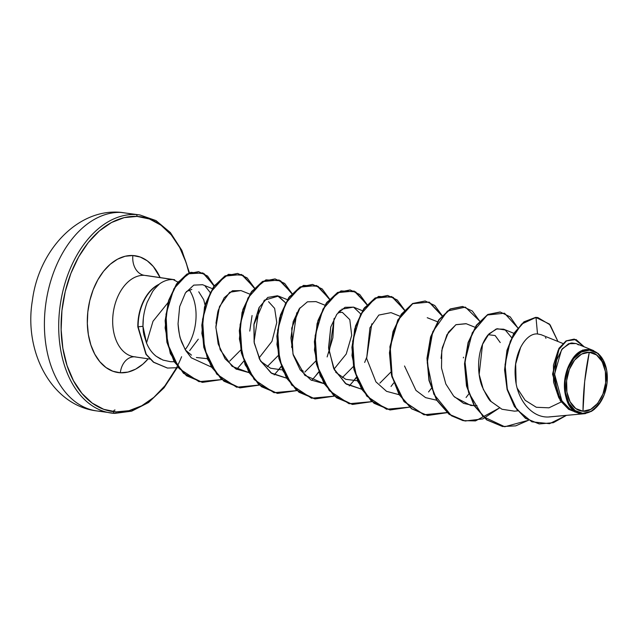 <?xml version="1.0" encoding="UTF-8"?>
<svg xmlns="http://www.w3.org/2000/svg" width="639" height="639" viewBox="0 0 639 639"><rect width="100%" height="100%" fill="white"/><g stroke="black" fill="none" stroke-linecap="round" stroke-linejoin="round"><path stroke-width="0.96" d="M181.612 356.698A98.39 64.611 -81.6 0 1 116.162 411.883A1.693 1.278 93.1 0 1 114.812 413.393A1.693 1.278 -86.9 0 1 114.716 413.385A100.083 65.721 -81.6 0 1 59.555 310.378A100.083 65.721 -81.6 0 1 135.963 214.552L121.666 212.452A40.033 30.137 -86.9 0 0 119.517 212.244A40.033 30.137 93.1 0 1 121.666 212.452L135.963 214.552A1.693 1.278 93.1 0 1 137.05 216.421A98.39 64.611 -81.6 0 1 188.984 273.021L186.181 262.789L179.719 247.541L171.22 234.856L161.004 225.216L149.462 218.993L137.05 216.421A1.693 1.278 -86.9 0 0 135.963 214.552A100.083 65.721 98.4 0 0 60.114 305.825A100.083 65.721 98.4 0 0 108.734 412.634M582.992 411.212L584.677 381.523L589.286 352.265C599.342 351.538 608.056 368.663 605.644 382.801C605.021 397.035 592.768 413.018 582.992 411.212A29.674 19.482 -81.6 0 1 566.633 380.668A29.674 19.482 -81.6 0 1 589.286 352.265A225.823 169.998 -86.9 0 0 584.677 381.523A225.823 169.998 -86.9 0 0 582.992 411.212L590.692 409.375L597.705 403.329L602.952 393.999L605.644 382.801L605.365 371.443L602.154 361.65L596.514 354.917L589.286 352.265L581.586 354.102L574.573 360.14L569.325 369.47L566.633 380.668L566.913 392.034L570.124 401.827L575.763 408.561L582.992 411.212M606.339 368.551L598.392 353.575L589.517 350.132A31.814 20.895 -81.6 0 1 606.89 371.586A31.814 20.895 -81.6 0 1 603.328 396.891A31.814 20.895 -81.6 0 1 582.76 413.337L585.028 413.665L592.944 410.398L601.491 400.533M176.404 368.008L164.95 385.756L153.847 397.378L141.706 405.797L128.974 410.693L116.162 411.883A1.693 1.278 -86.9 0 1 114.812 413.393A1.693 1.278 93.1 0 1 113.622 411.604A1.693 1.278 93.1 0 1 115.036 410.014M135.652 356.913A17.964 13.523 -86.9 0 0 134.629 356.81A17.964 13.523 93.1 0 1 135.652 356.913A41.056 26.966 98.4 0 1 113.023 314.652A41.056 26.966 98.4 0 1 144.366 275.337L173.089 279.562L177.906 282.087L173.089 279.562L144.366 275.337A17.964 13.523 93.1 0 1 132.872 255.528L125.18 256.239L117.544 259.178L110.259 264.234L103.606 271.2L97.831 279.826L93.158 289.763L89.779 300.642L87.807 312.04L87.335 323.518L88.366 334.636L90.866 344.964L94.74 354.118L99.844 361.73L105.97 367.513L112.895 371.243L120.34 372.785L128.032 372.066L135.66 369.134L142.952 364.078L148.176 358.83A59.02 38.763 -81.6 0 1 120.34 372.785A17.964 13.523 93.1 0 1 134.422 356.802A17.964 13.523 -86.9 0 0 120.34 372.785A59.02 38.763 -81.6 0 1 87.807 312.04A59.02 38.763 -81.6 0 1 132.872 255.528A17.964 13.523 -86.9 0 0 144.366 275.337A41.056 26.966 98.4 0 0 113.247 312.783A41.056 26.966 98.4 0 0 133.192 356.602M198.753 291.807L203.713 299.715L205.047 305.051M198.282 339.197L189.687 350.571M185.206 349.621A41.056 26.966 98.4 0 0 189.344 289.946A41.056 26.966 -81.6 0 1 185.206 349.621M186.404 291.528L191.844 289.387L186.404 291.52M167.338 368.032L153.512 362.249L145.98 354.365L137.824 326.88A39.131 25.696 -81.6 0 1 158.448 284.579L158.608 284.595A41.056 26.966 -81.6 0 1 173.089 279.562A41.056 26.966 98.4 0 0 158.608 284.595L158.983 284.515C155.365 287.965 153.152 290.489 152.346 292.087L147.194 302.207C144.206 310.442 142.801 318.478 142.976 326.297L146.523 342.951C148.735 348.495 151.97 352.928 156.212 356.274L162.993 360.084L170.565 361.714L174.159 361.722L170.565 361.714M582.528 413.577L582.76 413.337A31.814 20.895 -81.6 0 1 565.227 380.596A31.814 20.895 -81.6 0 1 589.517 350.132L589.238 349.661C583.335 348.327 568.71 355.859 564.972 378.232C561.561 400.893 574.173 413.76 580.875 413.489C554.644 411.141 563.135 346.234 589.238 349.661M281.503 369.821L270.553 368.224L260.672 361.275M268.556 301.688L274.626 308.365L276.775 322.551L271.974 341.322L258.971 358.08M207.34 358.687L196.389 357.513M167.961 302.702L153.009 321.265L146.523 342.951L143.879 334.724C143.583 332.296 143.32 333.862 142.976 326.297L137.824 326.88L145.94 354.302L153.432 362.193L167.498 368.056L153.743 362.233L146.251 354.349L138.136 326.928A39.131 25.696 -81.6 0 1 158.983 284.515L158.448 284.579A39.131 25.696 98.4 0 0 137.824 326.88L142.976 326.297L143.352 318.366M212.308 288.628L202.563 284.706L193.753 285.138L185.43 292.902L179.671 306.6L178.049 323.733C179.064 333.063 179.926 338.143 180.637 338.997L185.03 349.309L191.269 357.8L211.509 367.121M249.769 331.098L252.07 315.522L249.761 331.098M249.841 294.148L240.919 290.553L229.736 292.231L219.473 306.608L215.862 327.639L220.167 349.725L232.093 366.347L249.042 372.641L235.855 368.935L225.08 358.783L218.155 343.894L215.862 326.825L218.155 310.514L224.193 297.758L232.46 290.737L241.079 290.617M267.254 366.602L278.261 355.524L267.254 366.602M285.537 302.774L278.444 296.073L264.306 300.226L253.891 324.684L254.122 342.224L259.746 359.621L270.984 372.896L286.568 378.152L271.887 373.519L260.496 360.963L254.274 343.183L253.987 323.997L259.059 307.567L267.749 297.439L277.502 295.745L285.537 302.774M300.042 307.758L291.719 328.142L292.974 354.062L304.843 375.349L324.101 383.672L310.929 379.981L300.162 369.853L293.229 355.004L290.921 337.967L293.181 321.665L299.18 308.885L307.431 301.816L316.033 301.616M336.841 314.228L330.754 327.008L336.777 314.316L345.02 307.311L353.607 307.151L360.596 313.813L353.503 307.111L341.737 309.204M340.611 310.099L338.59 312.088M330.754 327.008L328.67 348.966L334.373 369.821L346.338 384.151L361.626 389.191L345.443 383.496L333.638 368.312L328.574 347.64L330.754 327.008M399.95 316.225L391.028 312.631L378.815 315.067L369.941 327.783L366.658 358.471L375.908 381.842L386.563 391.34L399.151 394.71M437.483 321.744L427.227 317.711M404.519 365.979L415.973 390.413L425.59 397.634L436.685 400.23M475.009 327.264L466.087 323.669L455.99 324.668L448.498 332.12L442.316 347.672L441.054 358.383M454.561 397.043L470.831 405.493L477.014 405.645M513.868 333.318L503.612 329.189L496.231 328.981L487.98 334.988C475.544 350.452 477.533 376.099 482.245 386.763C486.662 396.06 489.618 400.988 491.111 401.548L501.99 409.264L514.531 411.165L517.582 410.885M562.847 343.455L541.145 334.708L537.511 333.949C525.554 332.815 512.997 354.286 515.361 377.545C516.823 399.974 532.319 418.936 550.043 416.868L585.028 413.665L548.949 416.932M593.751 350.667L576.074 343.542L568.606 343.718L561.569 349.733L554.556 374.079L561.833 400.749L570.387 409.575L580.516 413.545L582.409 413.561L580.516 413.545L568.39 408.96L558.837 397.865L553.574 382.202L553.454 365.093L558.222 350.188L566.513 340.883L576.066 339.525L584.206 346.817L574.349 339.125L566.322 341.002L559.221 348.463L552.863 374.206L560.547 400.669L568.942 409.343L579.078 413.385L580.875 413.489L574.661 411.875M600.756 401.779L599.406 403.808M594.502 409.192L591.267 411.468M585.5 413.601L585.028 413.665M561.17 401.971L548.957 407.826L536.305 407.275L525.194 400.333L517.263 388.28M535.682 317.351L523.948 321.824L513.812 333.406L506.967 350.276L504.57 369.925L507.11 389.542L514.371 406.428L525.474 418.353L539.036 423.881L525.474 418.345L514.371 406.42L507.11 389.534L504.57 369.925L506.967 350.276L513.812 333.406L523.948 321.824L535.993 317.399L524.26 321.872L514.131 333.454L507.286 350.324L504.882 369.965L507.422 389.582L514.683 406.468L525.785 418.393L539.34 423.929L553.35 422.699L566.489 415.358L549.54 423.673L531.896 421.82L516.855 409.599L507.31 389.159L505.05 364.605L510.289 341.178L521.568 324.101L535.993 317.399L537.511 333.949L535.993 317.399L537.854 317.567L550.139 324.884L557.951 341.482L549.412 324.061L535.682 317.351L537.695 317.551L535.682 317.351M574.189 339.101L566.13 340.883L558.981 348.311L552.551 374.127L560.275 400.693L568.726 409.367L578.926 413.361L568.63 409.303L560.227 400.629L552.551 374.158L558.909 348.415L566.01 340.954L574.189 339.101M583.04 350.675L582.68 349.988M578.423 344.868L577.097 344.022M576.194 343.59L571.498 342.927M570.459 343.111L562.408 348.646L556.561 360.268L554.564 375.484L557.216 391.14M558.893 395.397L562.6 401.867M565.755 405.685L571.378 410.214M520.689 347.161L515.657 364.022L516.144 383.384M132.872 255.528A59.02 38.763 -81.6 0 1 160.125 277.582L153.368 266.583L147.242 260.8L140.316 257.07L132.872 255.528M116.162 411.883L103.742 409.319L92.208 403.097L81.992 393.456L73.493 380.764L67.031 365.516L62.862 348.295L61.144 329.764L61.935 310.626L65.218 291.632L70.857 273.492L78.637 256.926L88.262 242.556L99.364 230.935L111.505 222.516L124.23 217.611L137.05 216.421A98.39 64.611 -81.6 0 0 61.935 310.626A98.39 64.611 -81.6 0 0 116.162 411.883M94.428 410.534A100.083 65.721 -81.6 0 1 45.816 303.717A100.083 65.721 -81.6 0 1 121.666 212.452A100.083 65.721 98.4 0 0 45.257 308.278A100.083 65.721 98.4 0 0 100.411 411.276M185.47 350.076L191.476 355.124M301.488 369.853L303.277 371.171M334.029 369.118L346.226 354.022L351.706 335.379L349.797 319.66L342.344 312.343L338.111 312.631M335.715 372.297L345.795 379.326L357.457 380.756M463.355 357.896L463.499 357.217M500.233 342.552L495.153 335.547L488.236 334.7M502.502 426.501L486.686 419.887L474.17 405.677L466.502 385.996L464.505 363.807L468.123 342.448L476.438 325.139L487.821 314.468L500.01 312.008L487.693 314.54L476.359 325.243L468.091 342.536L464.505 363.847L466.494 385.98L474.13 405.613L486.591 419.815L502.502 426.501M464.976 420.981L449.161 414.368L436.637 400.158L428.977 380.477L426.98 358.287L430.59 336.929L438.913 319.62L450.295 308.949L462.484 306.488L450.168 309.02L438.833 319.724L430.566 337.017L426.972 358.327L428.969 380.461L436.597 400.094L449.065 414.296L464.976 420.981M468.786 393.991L466.079 397.49M446.885 412.562L423.913 414.759L404.024 401.627L391.859 376.683L389.902 346.713L397.817 319.907L412.522 303.565L429.057 302.103L441.948 315.786M431.261 388.472L428.545 391.979M387.585 295.474L375.117 297.982L363.783 308.685L355.508 325.978L351.913 347.289L353.91 369.422L361.546 389.055L374.007 403.257L389.926 409.942L371.131 400.909L357.688 381.331L351.977 355.484L354.629 329.045L364.414 307.806L378.512 296.424L393.153 297.343L404.423 310.266M393.728 382.953L391.02 386.459M350.06 289.954L337.584 292.462L326.249 303.166L317.982 320.458L314.388 341.769L316.385 363.903L324.013 383.536L336.481 397.746L352.401 404.423L333.598 395.389L320.163 375.82L314.452 349.972L317.096 323.526L326.88 302.287L340.986 290.905L355.619 291.823L366.89 304.747M366.546 357.688L364.661 362.449M356.203 377.433L353.487 380.94M312.527 284.435L300.058 286.943L288.724 297.646L280.449 314.947L276.863 336.25L278.852 358.383L286.488 378.016L298.956 392.226L314.867 398.904L296.073 389.87L282.638 370.293L276.919 344.453L279.57 318.006L289.355 296.768L303.453 285.385L318.094 286.304L329.365 299.228M334.005 318.813L332.871 337.799L327.136 356.929M318.677 371.914L315.962 375.42M277.334 393.384L258.539 384.351L245.104 364.773L239.393 338.926L242.045 312.487L251.822 291.248L265.928 279.866L280.561 280.785L291.831 293.708M281.144 366.395L278.436 369.901M239.801 387.865L221.006 378.831L207.571 359.254L201.86 333.406L204.512 306.96L214.297 285.729L228.403 274.347L243.036 275.273L254.306 288.189M198.489 271.655L187.059 273.971L176.516 283.948L168.68 300.274L165.142 320.69L166.907 342.232L174.167 361.73L186.508 375.764L202.275 382.346L183.513 373.336L170.317 353.623L165.118 327.975L168.041 302.415L177.602 282.486L190.869 272.302L204.208 273.748L214.057 286.056M528.509 420.262L515.721 425.87L502.661 426.525L486.902 419.863L474.442 405.661L466.805 386.02L464.817 363.895L468.403 342.584L476.678 325.291L488.012 314.588L500.329 312.056L510.234 316.904L517.742 327.799L504.498 313.214L487.293 315.003L472.277 332.767L464.952 361.323L468.507 392.266L482.868 416.444L504.722 426.756L528.509 420.262M499.363 408.017L482.828 418.904L465.136 421.005L449.377 414.344L436.908 400.142L429.28 380.501L427.283 358.375L430.878 337.065L439.145 319.772L450.479 309.068L462.796 306.536L472.309 311.033L479.665 321.09L465.376 307.119L447.412 311.057L432.739 331.801L427.227 362.768L433.785 394.087L451.414 415.757L463.043 420.63L475.504 420.901L499.363 408.017M447.028 412.682L427.611 415.486L411.851 408.824L399.383 394.622L391.755 374.981L389.758 352.856L393.352 331.545L401.619 314.244L412.954 303.549L425.27 301.017L434.776 305.514L442.14 315.57L429.208 302.079L412.706 303.685L398.065 320.067L390.205 346.841L392.17 376.73L404.303 401.627L424.12 414.775L447.028 412.682M409.503 407.163L390.078 409.966L374.326 403.305L361.858 389.103L354.222 369.47L352.233 347.336L355.819 326.026L364.094 308.725L375.428 298.03L387.745 295.498L397.25 299.995L404.615 310.051L391.683 296.56L375.181 298.165L360.54 314.548L352.68 341.322L354.645 371.211L366.77 396.108L386.587 409.256L409.503 407.163M371.97 401.643L352.552 404.447L336.793 397.785L324.332 383.584L316.696 363.95L314.7 341.817L318.294 320.506L326.561 303.213L337.895 292.51L350.22 289.978L359.717 294.475L367.082 304.531L354.15 291.041L337.648 292.646L323.007 309.036L315.147 335.802L317.112 365.692L329.245 390.589L349.062 403.736L371.97 401.643M334.445 396.124L315.027 398.928L299.268 392.266L286.799 378.064L279.171 358.431L277.174 336.298L280.761 314.987L289.036 297.694L300.37 286.991L312.687 284.459L322.192 288.956L329.556 299.012L316.624 285.521L300.122 287.127L285.481 303.517L277.622 330.283L279.586 360.18L291.711 385.069L311.528 398.217L334.445 396.124M296.911 390.605L277.494 393.408L261.734 386.747L249.274 372.545L241.638 352.912L239.641 330.778L243.235 309.468L251.502 292.175L262.837 281.472L275.153 278.939L284.667 283.436L292.023 293.493L279.091 280.002L262.589 281.607L247.948 297.998L240.088 324.764L242.061 354.661L254.186 379.55L274.003 392.697L296.911 390.605M259.386 385.085L239.96 387.889L224.201 381.227L211.741 367.026L204.113 347.392L202.116 325.259L205.702 303.948L213.977 286.655L225.311 275.952L237.628 273.42L247.133 277.917L254.498 287.973L241.55 274.482L225.032 276.112L210.391 292.542L202.547 319.356L204.56 349.277L216.749 374.142L236.622 387.218L259.554 385.013M221.861 379.566L202.427 382.37L186.82 375.812L174.479 361.778L167.218 342.28L165.461 320.73L168.992 300.322L176.835 283.996L187.371 274.019L198.649 271.679L207.571 276.056L214.241 285.809L202.882 272.933L187.746 273.819L173.848 288.796L166.004 314.268L167.506 343.558L179.192 368.591L198.993 381.675L221.861 379.566M178.177 367.681L167.498 368.056M237.628 273.42L225 275.904L213.666 286.607L205.391 303.908L201.804 325.211L203.793 347.344L211.429 366.978L223.89 381.179L239.96 387.889M275.002 278.916L262.525 281.424L251.191 292.127L242.924 309.428L239.329 330.73L241.326 352.864L248.954 372.497L261.423 386.699L277.494 393.408M425.119 300.993L412.642 303.501L401.308 314.204L393.033 331.497L389.447 352.808L391.443 374.941L399.071 394.575L411.54 408.776L427.451 415.462M545.41 337.624L545.986 338.239M491.111 401.548L483.332 389.447L479.162 374.422L482.541 344.317L489.051 333.79L497.166 328.726L505.249 330.012L511.575 337.552M474.21 405.757L463.587 403.369L453.658 396.108L445.822 383.967L441.509 368.008L441.789 350.491L446.901 334.78L455.855 324.74L466.254 323.733M390.844 372.082L379.838 383.152M353.319 366.57L342.312 377.641M315.786 361.043L304.779 372.122M240.727 350.012L229.721 361.083M191.269 357.8L185.957 350.883L181.875 342.6C179.807 337.552 178.529 331.266 178.049 323.733L179.679 306.568L185.462 292.854L193.809 285.114L202.635 284.73M205.191 286.2L210.119 292.414M160.637 359.054L156.212 356.274C152.082 353.095 148.847 348.654 146.523 342.951M215.974 323.246L217.819 311.728M236.662 369.382L243.731 361.195M254.058 341.777L259.226 307.263M274.187 374.901L281.256 366.714M291.584 347.296L296.752 312.775M311.72 380.421L318.989 371.962M329.109 352.816L334.277 318.294M349.245 385.94L356.314 377.753M366.642 358.327L371.81 323.821M158.983 284.515A39.131 25.696 98.4 0 0 138.136 326.928M582.76 413.337L575.012 410.494L568.966 403.273L565.523 392.777L565.227 380.596L568.111 368.591L573.742 358.583L581.258 352.105L589.517 350.132L597.257 352.976L603.312 360.196L606.754 370.692L607.05 382.873L604.167 394.886L598.535 404.886L591.019 411.372L582.76 413.337M177.003 367.912L164.031 387.833L148.512 402.554L131.674 411.165L114.804 413.393L96.473 410.885C52.023 405.422 23.491 352.161 32.421 300.274C38.747 250.544 77.303 209.033 119.597 212.244L139.901 214.952L155.98 220.575L170.373 232.556L181.867 250.36L189.456 272.821M174.703 279.73L145.98 275.505M362.425 310.706L353.503 307.111M324.9 305.186L315.97 301.592M287.366 299.667L278.444 296.073M149.893 359.078L134.03 356.746"/></g></svg>

